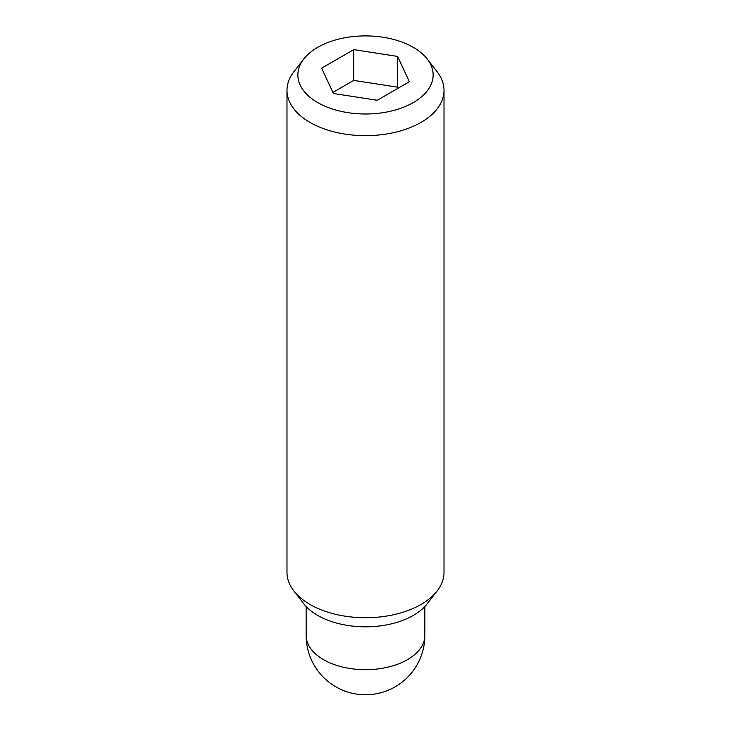 <?xml version="1.0" encoding="UTF-8"?>
<svg xmlns="http://www.w3.org/2000/svg" width="731" height="731" viewBox="0 0 731 731"><rect width="100%" height="100%" fill="white"/><g stroke="black" fill="none" stroke-linecap="round" stroke-linejoin="round"><path stroke-width="1.1" d="M303.758 59.01L293.825 71.83A78.509 45.331 0 0 0 286.991 90.333A78.509 45.331 0 0 0 309.981 122.388A78.509 45.331 0 0 0 395.544 132.21A78.509 45.331 0 0 0 444.009 90.333A78.509 45.331 0 0 0 437.175 71.83L427.242 59.01A67.636 39.045 0 0 0 413.326 47.341A67.636 39.045 0 0 0 303.758 59.01A67.636 39.045 0 0 0 317.674 102.559A67.636 39.045 0 0 0 403.85 107.11A67.636 39.045 0 0 0 427.242 59.01M286.991 90.333L286.991 572.391A78.509 45.331 0 0 0 293.825 590.904A78.509 45.331 0 0 0 309.981 604.446A78.509 45.331 0 0 0 437.175 590.904A78.509 45.331 0 0 0 444.009 572.391L444.009 90.333M293.825 590.904L303.758 603.724A67.636 39.045 0 0 0 317.674 615.392A67.636 39.045 0 0 0 427.242 603.724L437.175 590.904M398.093 88.232L397.6 87.181L353.749 80.401L332.907 92.435M397.6 56.415L409.351 81.735L377.251 100.266L333.4 93.486L321.649 68.166L353.749 49.635L397.6 56.415L397.6 87.181M353.749 49.635L353.749 80.401M424.848 635.431A59.348 34.266 180 0 1 388.207 667.083A59.348 34.266 180 0 1 323.531 659.654A59.348 34.266 180 0 1 306.152 635.431A59.348 59.348 0 0 0 335.831 686.82A59.348 59.348 0 0 0 424.848 635.431L424.848 606.502M306.152 606.502L306.152 635.431"/></g></svg>
